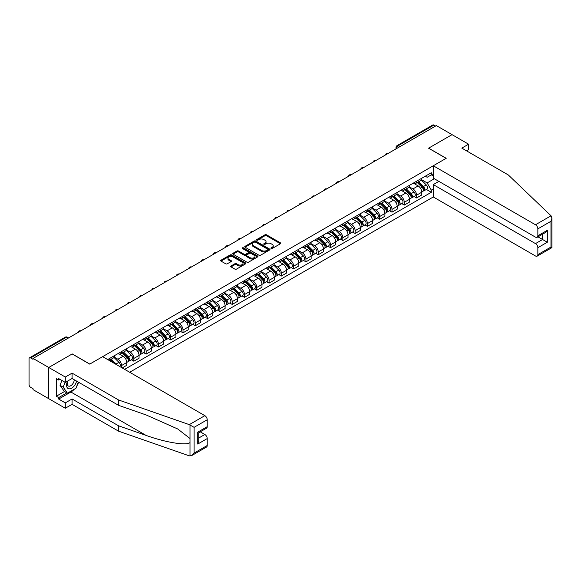 <?xml version="1.0" encoding="UTF-8"?>
<svg xmlns="http://www.w3.org/2000/svg" width="581" height="581" viewBox="0 0 581 581"><rect width="100%" height="100%" fill="white"/><g stroke="black" fill="none" stroke-linecap="round" stroke-linejoin="round"><path stroke-width="0.87" d="M271.138 248.486A0.763 0.443 0 0 0 272.22 248.486L280.441 243.737A1.097 0.632 0 0 0 280.761 243.294A1.097 0.632 0 0 0 280.441 242.851L266.519 234.811A1.097 0.632 0 0 0 264.972 234.811L256.751 239.554A0.763 0.443 0 0 0 257.841 240.178L258.901 239.568A3.501 2.019 0 0 1 263.854 239.568L265.009 240.236A3.501 2.019 0 0 1 266.033 241.667A3.501 2.019 0 0 1 265.009 243.09L263.948 243.708A0.763 0.443 0 0 0 265.03 244.332L266.091 243.715A3.501 2.019 0 0 1 271.044 243.715L272.206 244.39A3.501 2.019 0 0 1 273.23 245.814A3.501 2.019 0 0 1 272.206 247.245L271.138 247.862A0.763 0.443 0 0 0 271.138 248.486L271.138 247.862M231.02 265.982A1.097 0.632 0 0 0 230.701 266.425A1.097 0.632 0 0 0 231.02 266.875L234.92 269.126A1.097 0.632 0 0 0 236.467 269.126L245.596 263.854A1.097 0.632 0 0 0 245.916 263.411A1.097 0.632 0 0 0 245.596 262.968L231.674 254.928A1.097 0.632 0 0 0 230.127 254.928L220.998 260.194A1.097 0.632 0 0 0 220.678 260.644A1.097 0.632 0 0 0 220.998 261.087L225.719 263.81A1.097 0.632 0 0 0 227.265 263.81L231.173 261.559A1.097 0.632 0 0 0 231.492 261.109A1.097 0.632 0 0 0 231.173 260.666L228.834 259.315A2.927 1.692 0 0 1 227.977 258.117A2.927 1.692 0 0 1 229.778 256.555A2.927 1.692 0 0 1 232.974 256.925L242.139 262.22A2.927 1.692 0 0 1 242.996 263.411A2.927 1.692 0 0 1 241.188 264.972A2.927 1.692 0 0 1 237.999 264.602L236.467 263.723A1.097 0.632 0 0 0 234.92 263.723L231.02 265.982L231.02 266.875M33.066 358.433L436.36 125.59L452.04 134.647L428.56 148.206L446.128 158.352L89.801 364.069L72.233 353.923L48.753 367.482L33.066 358.433L33.066 359.341L30.626 357.932A2.23 1.285 -120 0 0 29.515 357.816A2.23 1.285 -120 0 0 29.05 358.84L29.05 384.593A2.23 1.285 -120 0 0 30.626 387.316L33.066 388.733L33.066 389.64L48.753 398.689L48.753 367.482L48.753 398.689L65.297 408.247L65.297 402.88L72.073 398.965L72.073 404.332L65.297 408.247M258.981 255.241A1.097 0.632 0 0 0 260.528 255.241L269.649 249.968A1.097 0.632 0 0 0 269.969 249.525A1.097 0.632 0 0 0 269.649 249.075L255.727 241.035A1.097 0.632 0 0 0 254.18 241.035L245.059 246.308A1.097 0.632 0 0 0 244.739 246.758A1.097 0.632 0 0 0 245.059 247.201L258.981 255.241M242.691 248.653A0.763 0.443 0 0 1 243.468 248.755L243.468 247.847L257.623 256.018A1.097 0.632 0 0 1 257.942 256.468A1.097 0.632 0 0 1 257.623 256.911L248.501 262.184A1.097 0.632 0 0 1 246.954 262.184L233.032 254.144L233.032 253.251A1.097 0.632 0 0 0 232.705 253.701A1.097 0.632 0 0 0 233.032 254.144M233.032 253.251L236.932 250.999A1.097 0.632 0 0 1 238.479 250.999L244.129 254.26A1.097 0.632 0 0 0 245.676 254.26L248.269 252.764A1.097 0.632 0 0 0 248.588 252.314A1.097 0.632 0 0 0 248.269 251.871L242.386 248.472A0.763 0.443 0 0 1 243.468 247.847M129.679 372.261L433.288 196.974L535.486 255.981A3.341 1.932 -120 0 0 537.156 256.141A3.341 1.932 -120 0 0 537.853 254.616L537.853 247.702A3.341 1.932 -120 0 0 535.486 243.606L542.581 239.51L547.309 242.241L537.853 247.702M399.873 146.659L398.217 145.7A2.23 1.285 60 0 0 397.106 145.591L432.801 124.98A2.23 1.285 60 0 1 433.913 125.089L398.217 145.7A2.23 1.285 120 0 0 396.641 148.431L396.641 148.525M435.568 126.048L433.913 125.089M416.577 181.228A5.127 2.963 60 0 1 415.517 183.531L420.717 180.531A5.127 2.963 -120 0 0 421.784 178.229M409.198 186.755L412.953 188.919A5.127 2.963 60 0 1 416.577 195.201L421.784 192.195A5.127 2.963 -120 0 0 418.153 185.92L414.435 183.77M421.784 192.195L421.784 194.969L416.577 197.976L414.086 196.538M415.517 183.531A5.127 2.963 60 0 1 412.997 183.298M416.577 195.201L416.577 197.976M404.289 188.331A5.127 2.963 60 0 1 403.229 190.633L408.428 187.627A5.127 2.963 -120 0 0 409.489 185.324M401.791 203.633L404.289 205.071L409.489 202.072L409.489 199.29A5.127 2.963 -120 0 0 405.865 193.015L402.139 190.866M403.229 190.633A5.127 2.963 60 0 1 400.701 190.401M396.91 193.851L400.665 196.015A5.127 2.963 60 0 1 404.289 202.297L404.289 205.071M391.993 195.427A5.127 2.963 60 0 1 390.933 197.729L396.133 194.722A5.127 2.963 -120 0 0 397.193 192.42M389.502 210.729L391.993 212.167L397.193 209.167L397.193 206.393A5.127 2.963 -120 0 0 393.569 200.111L389.851 197.961M390.933 197.729A5.127 2.963 60 0 1 388.413 197.496M384.615 200.946L388.369 203.118A5.127 2.963 60 0 1 391.993 209.392L391.993 212.167M379.705 202.522A5.127 2.963 60 0 1 378.638 204.824L383.845 201.825A5.127 2.963 -120 0 0 384.905 199.523M377.207 217.824L379.705 219.262L384.905 216.263L384.905 213.488A5.127 2.963 -120 0 0 381.281 207.206L377.556 205.057M378.638 204.824A5.127 2.963 60 0 1 376.118 204.592M372.319 208.042L376.081 210.213A5.127 2.963 60 0 1 379.705 216.488L379.705 219.262M367.41 209.618A5.127 2.963 60 0 1 366.35 211.92L371.549 208.92A5.127 2.963 -120 0 0 372.61 206.618M364.919 224.92L367.41 226.365L372.61 223.358L372.61 220.584A5.127 2.963 -120 0 0 368.986 214.309L365.26 212.159M366.35 211.92A5.127 2.963 60 0 1 363.822 211.687M360.031 215.137L363.786 217.309A5.127 2.963 60 0 1 367.41 223.583L367.41 226.365M355.114 216.72A5.127 2.963 60 0 1 354.054 219.015L359.254 216.016A5.127 2.963 -120 0 0 360.314 213.714M352.623 232.022L355.114 233.46L360.322 230.454L360.322 227.679A5.127 2.963 -120 0 0 356.69 221.405L352.972 219.255M354.054 219.015A5.127 2.963 60 0 1 351.534 218.79M347.736 222.24L351.49 224.404A5.127 2.963 60 0 1 355.114 230.686L355.114 233.46M342.826 223.816A5.127 2.963 60 0 1 341.766 226.118L346.966 223.111A5.127 2.963 -120 0 0 348.026 220.809M340.328 239.118L342.826 240.556L348.026 237.556L348.026 234.775A5.127 2.963 -120 0 0 344.402 228.5L340.677 226.35M341.766 226.118A5.127 2.963 60 0 1 339.239 225.886M335.448 229.335L339.202 231.499A5.127 2.963 60 0 1 342.826 237.782L342.826 240.556M330.531 230.911A5.127 2.963 60 0 1 329.471 233.213L334.671 230.207A5.127 2.963 -120 0 0 335.731 227.912M328.04 246.213L330.531 247.651L335.731 244.652L335.731 241.878A5.127 2.963 -120 0 0 332.107 235.595L328.388 233.446M329.471 233.213A5.127 2.963 60 0 1 326.95 232.981M323.152 236.431L326.907 238.602A5.127 2.963 60 0 1 330.531 244.877L330.531 247.651M318.243 238.007A5.127 2.963 60 0 1 317.175 240.309L322.382 237.309A5.127 2.963 -120 0 0 323.443 235.007M315.744 253.309L318.243 254.747L323.443 251.747L323.443 248.973A5.127 2.963 -120 0 0 319.819 242.691L316.093 240.549M317.175 240.309A5.127 2.963 60 0 1 314.655 240.076M310.857 243.526L314.619 245.698A5.127 2.963 60 0 1 318.243 251.972L318.243 254.747M305.947 245.102A5.127 2.963 60 0 1 304.887 247.404L310.087 244.405A5.127 2.963 -120 0 0 311.147 242.103M303.456 260.404L305.947 261.849L311.147 258.843L311.147 256.068A5.127 2.963 -120 0 0 307.523 249.794L303.798 247.644M304.887 247.404A5.127 2.963 60 0 1 302.36 247.172M298.569 250.622L302.323 252.793A5.127 2.963 60 0 1 305.947 259.075L305.947 261.849M293.652 252.205A5.127 2.963 60 0 1 292.592 254.507L297.792 251.5A5.127 2.963 -120 0 0 298.852 249.198M291.161 267.507L293.652 268.945L298.852 265.938L298.852 263.164A5.127 2.963 -120 0 0 295.228 256.889L291.509 254.739M292.592 254.507A5.127 2.963 60 0 1 290.072 254.275M286.273 257.724L290.028 259.889A5.127 2.963 60 0 1 293.652 266.171L293.652 268.945M281.364 259.3A5.127 2.963 60 0 1 280.303 261.603L285.503 258.596A5.127 2.963 -120 0 0 286.564 256.294M278.865 274.602L281.364 276.04L286.564 273.041L286.564 270.267A5.127 2.963 -120 0 0 282.94 263.985L279.214 261.835M280.303 261.603A5.127 2.963 60 0 1 277.776 261.37M273.978 264.82L277.74 266.991A5.127 2.963 60 0 1 281.364 273.266L281.364 276.04M269.068 266.396A5.127 2.963 60 0 1 268.008 268.698L273.208 265.699A5.127 2.963 -120 0 0 274.268 263.396M266.577 281.698L269.068 283.136L274.268 280.136L274.268 277.362A5.127 2.963 -120 0 0 270.644 271.08L266.926 268.93M268.008 268.698A5.127 2.963 60 0 1 265.488 268.466M261.69 271.915L265.444 274.087A5.127 2.963 60 0 1 269.068 280.362L269.068 283.136M256.78 273.491A5.127 2.963 60 0 1 255.713 275.793L260.913 272.794A5.127 2.963 -120 0 0 261.98 270.492M254.282 288.793L256.78 290.239L261.98 287.232L261.98 284.458A5.127 2.963 -120 0 0 258.356 278.183L254.631 276.033M255.713 275.793A5.127 2.963 60 0 1 253.193 275.561M249.394 279.011L253.149 281.182A5.127 2.963 60 0 1 256.78 287.457L256.78 290.239M244.485 280.594A5.127 2.963 60 0 1 243.424 282.889L248.624 279.889A5.127 2.963 -120 0 0 249.685 277.587M241.994 295.896L244.485 297.334L249.685 294.327L249.685 291.553A5.127 2.963 -120 0 0 246.061 285.278L242.335 283.129M243.424 282.889A5.127 2.963 60 0 1 240.897 282.664M237.106 286.113L240.861 288.278A5.127 2.963 60 0 1 244.485 294.56L244.485 297.334M232.189 287.689A5.127 2.963 60 0 1 231.129 289.992L236.329 286.985A5.127 2.963 -120 0 0 237.389 284.683M229.698 302.991L232.189 304.429L237.389 301.43L237.389 298.649A5.127 2.963 -120 0 0 233.765 292.374L230.047 290.224M231.129 289.992A5.127 2.963 60 0 1 228.609 289.759M224.811 293.209L228.565 295.373A5.127 2.963 60 0 1 232.189 301.655L232.189 304.429M219.901 294.785A5.127 2.963 60 0 1 218.841 297.087L224.041 294.08A5.127 2.963 -120 0 0 225.101 291.785M217.403 310.087L219.901 311.525L225.101 308.526L225.101 305.751A5.127 2.963 -120 0 0 221.477 299.469L217.752 297.319M218.841 297.087A5.127 2.963 60 0 1 216.314 296.855M212.515 300.304L216.277 302.476A5.127 2.963 60 0 1 219.901 308.751L219.901 311.525M207.606 301.88A5.127 2.963 60 0 1 206.545 304.183L211.745 301.183A5.127 2.963 -120 0 0 212.806 298.881M205.115 317.182L207.606 318.62L212.806 315.621L212.806 312.847A5.127 2.963 -120 0 0 209.182 306.565L205.463 304.415M206.545 304.183A5.127 2.963 60 0 1 204.025 303.95M200.227 307.4L203.982 309.571A5.127 2.963 60 0 1 207.606 315.846L207.606 318.62M195.318 308.976A5.127 2.963 60 0 1 194.25 311.278L199.45 308.279A5.127 2.963 -120 0 0 200.518 305.976M192.819 324.278L195.318 325.723L200.518 322.716L200.518 319.942A5.127 2.963 -120 0 0 196.894 313.667L193.168 311.518M194.25 311.278A5.127 2.963 60 0 1 191.73 311.046M187.932 314.495L191.686 316.667A5.127 2.963 60 0 1 195.318 322.949L195.318 325.723M183.022 316.079A5.127 2.963 60 0 1 181.962 318.373L187.162 315.374A5.127 2.963 -120 0 0 188.222 313.072M180.531 331.381L183.022 332.819L188.222 329.812L188.222 327.038A5.127 2.963 -120 0 0 184.598 320.763L180.873 318.613M181.962 318.373A5.127 2.963 60 0 1 179.435 318.148M175.644 321.598L179.398 323.762A5.127 2.963 60 0 1 183.022 330.044L183.022 332.819M170.727 323.174A5.127 2.963 60 0 1 169.667 325.476L174.866 322.47A5.127 2.963 -120 0 0 175.927 320.167M168.236 338.476L170.727 339.914L175.927 336.915L175.927 334.14A5.127 2.963 -120 0 0 172.303 327.858L168.584 325.709M169.667 325.476A5.127 2.963 60 0 1 167.146 325.244M163.348 328.693L167.103 330.858A5.127 2.963 60 0 1 170.727 337.14L170.727 339.914M158.439 330.269A5.127 2.963 60 0 1 157.378 332.572L162.578 329.565A5.127 2.963 -120 0 0 163.639 327.27M155.94 345.572L158.439 347.01L163.639 344.01L163.639 341.236A5.127 2.963 -120 0 0 160.015 334.954L156.289 332.804M157.378 332.572A5.127 2.963 60 0 1 154.851 332.339M151.053 335.789L154.815 337.96A5.127 2.963 60 0 1 158.439 344.235L158.439 347.01M146.143 337.365A5.127 2.963 60 0 1 145.083 339.667L150.283 336.668A5.127 2.963 -120 0 0 151.343 334.365M143.652 352.667L146.143 354.112L151.343 351.106L151.343 348.331A5.127 2.963 -120 0 0 147.719 342.049L144.001 339.907M145.083 339.667A5.127 2.963 60 0 1 142.556 339.435M138.765 342.884L142.519 345.056A5.127 2.963 60 0 1 146.143 351.331L146.143 354.112M133.855 344.46A5.127 2.963 60 0 1 132.788 346.763L137.987 343.763A5.127 2.963 -120 0 0 139.055 341.461M131.357 359.762L133.855 361.208L139.055 358.201L139.055 355.427A5.127 2.963 -120 0 0 135.431 349.152L131.705 347.002M132.788 346.763A5.127 2.963 60 0 1 130.267 346.53M126.469 349.987L130.224 352.151A5.127 2.963 60 0 1 133.855 358.433L133.855 361.208M121.56 351.563A5.127 2.963 60 0 1 120.499 353.865L125.699 350.859A5.127 2.963 -120 0 0 126.76 348.556M122.192 367.94L126.76 365.304L126.76 362.522A5.127 2.963 -120 0 0 123.136 356.247L119.41 354.098M120.499 353.865A5.127 2.963 60 0 1 117.972 353.633M114.181 357.083L117.936 359.247A5.127 2.963 60 0 1 121.56 365.529L121.56 367.577M109.155 360.409L113.404 357.954A5.127 2.963 -120 0 0 114.464 355.652M109.264 358.659A5.127 2.963 60 0 1 108.887 360.256M107.688 359.566L431.313 172.724L431.313 174.859L427.137 177.278L425.285 176.203M421.494 179.652L427.137 182.913L434.348 178.752M431.313 174.866L433.288 175.999M433.288 189.014L431.313 190.147L427.137 182.913M124.632 369.349L431.313 192.289L431.313 190.147M431.313 174.859L433.288 173.726M426.381 189.435L431.313 192.289M271.443 248.595L272.206 248.152A3.501 2.019 0 0 0 273.23 246.729L273.23 245.814M266.033 241.667L266.033 242.575A3.501 2.019 0 0 1 265.009 244.005L264.253 244.441M280.427 243.751L266.519 235.719A1.097 0.632 0 0 0 264.972 235.719L257.063 240.287M269.635 249.975L255.727 241.95A1.097 0.632 0 0 0 254.18 241.95L245.073 247.208L245.059 246.308M267.718 249.837A0.763 0.443 0 0 0 267.718 249.213L255.495 242.154A0.763 0.443 0 0 0 254.413 242.154L253.294 242.8A3.501 2.019 0 0 0 252.27 244.231A3.501 2.019 0 0 0 253.294 245.661L261.646 250.484A3.501 2.019 0 0 0 266.599 250.484L267.718 249.837L267.718 250.745A0.763 0.443 0 0 0 267.943 250.433L267.943 249.525M252.27 244.231L252.27 245.138A3.501 2.019 0 0 0 253.294 246.569L253.294 245.661M267.718 250.745L266.599 251.391A3.501 2.019 0 0 1 261.646 251.391L253.294 246.569M233.046 254.151L236.932 251.907L236.932 250.999M248.588 252.314L248.588 253.222A1.097 0.632 0 0 1 248.269 253.672L245.676 255.168A1.097 0.632 0 0 1 244.129 255.168L238.479 251.907A1.097 0.632 0 0 0 236.932 251.907M243.468 248.755L257.608 256.925M249.99 257.637A2.927 1.692 0 0 0 253.178 258.008A2.927 1.692 0 0 0 254.979 256.446A2.927 1.692 0 0 0 254.122 255.248L250.898 253.389A1.097 0.632 0 0 0 249.351 253.389L246.758 254.885A1.097 0.632 0 0 0 246.438 255.328A1.097 0.632 0 0 0 246.758 255.778L249.99 257.637L249.99 258.552A2.927 1.692 0 0 0 253.178 258.915A2.927 1.692 0 0 0 254.979 257.354L254.979 256.446M246.438 255.328L246.438 256.236A1.097 0.632 0 0 0 246.758 256.686L246.758 255.778M249.99 258.552L246.758 256.686M242.996 263.411L242.996 264.319A2.927 1.692 0 0 1 241.188 265.88A2.927 1.692 0 0 1 237.999 265.517L236.467 264.631A1.097 0.632 0 0 0 234.92 264.631L231.035 266.882M227.977 258.117L227.977 259.032A2.927 1.692 0 0 0 228.834 260.223L228.834 259.315M231.173 260.666L231.173 261.559L228.834 260.223M245.581 263.868L231.674 255.836A1.097 0.632 0 0 0 230.127 255.836L221.012 261.094L220.998 260.194M417.245 182.536L422.082 187.314A2.789 1.605 60 0 1 422.823 191.49L421.777 192.093M418.211 183.494L420.259 184.678M417.775 182.231L423.084 187.46A1.336 0.77 60 0 1 423.433 189.464A1.336 0.77 60 0 1 423.309 189.515M418.581 181.766L423.426 186.545A2.789 1.605 60 0 1 424.159 190.721A2.789 1.605 60 0 1 423.317 190.808M421.29 180.001L426.258 184.903A2.789 1.605 60 0 1 426.999 189.079L424.159 190.721M404.95 189.638L409.794 194.41A2.789 1.605 60 0 1 410.527 198.593L409.489 199.189M405.916 190.59L407.971 191.774M405.487 189.326L410.789 194.555A1.336 0.77 60 0 1 411.145 196.56A1.336 0.77 60 0 1 411.021 196.61M406.286 188.861L411.13 193.64A2.789 1.605 60 0 1 411.864 197.816A2.789 1.605 60 0 1 411.028 197.903M409.002 187.097L413.97 191.999A2.789 1.605 60 0 1 414.703 196.182L411.864 197.816M392.654 196.734L397.498 201.513A2.789 1.605 60 0 1 398.232 205.689L397.193 206.284M393.62 197.685L395.676 198.869M393.192 196.422L398.493 201.651A1.336 0.77 60 0 1 398.849 203.655A1.336 0.77 60 0 1 398.726 203.706M393.998 195.957L398.842 200.735A2.789 1.605 60 0 1 399.575 204.911A2.789 1.605 60 0 1 398.733 205.006M396.707 194.199L401.674 199.101A2.789 1.605 60 0 1 402.408 203.277L399.575 204.911M551.042 215.791L551.95 217.991L550.97 221.288L537.853 228.863A3.341 1.932 -120 0 0 535.486 224.767L551.042 215.791L508.302 174.954L461.808 148.111L468.584 144.197L452.04 134.647L428.633 148.155L446.208 158.301L433.288 165.767L535.486 224.767M468.584 144.197L468.584 149.571L466.463 150.799M433.288 196.974L433.288 184.598L535.486 243.606M433.288 165.767L433.288 178.142L535.486 237.142A3.341 1.932 -120 0 0 537.156 237.309A3.341 1.932 -120 0 0 537.853 235.777L537.853 228.863M438.88 181.366L433.288 184.598M537.962 236.845L542.581 239.51L542.581 234.179M537.853 235.777L547.309 230.323L544.942 232.814L537.156 237.309M537.853 254.616L550.97 247.041L551.471 247.324M72.073 398.965L118.568 425.808L118.568 431.175L189.297 455.853L191.73 455.577L194.09 453.078L207.214 445.504A3.341 1.932 60 0 1 206.524 447.036L191.73 455.577M118.568 425.808L146.042 435.394C165.563 442.49 187.431 446.012 190.002 442.475L190.002 438.51L177.728 428.974L146.042 414.921L118.568 405.335L72.073 378.492L65.297 382.407L58.681 378.587L58.681 380.039L56.313 378.674L56.313 396.235L58.681 397.6L66.873 392.865M118.568 431.175L72.073 404.332M207.214 419.758L194.09 427.333L189.297 424.638L118.568 399.968L72.073 373.125L65.297 377.04L48.753 367.482L72.153 353.974L89.728 364.12L102.648 356.654L204.846 415.662A3.341 1.932 60 0 1 207.214 419.758L207.214 426.672A3.341 1.932 60 0 1 206.524 428.204L198.738 432.692L198.738 440.754L197.758 444.051L197.758 432.133C199.036 432.867 199.036 432.867 197.758 432.133L207.214 426.672M65.297 377.04L65.297 382.407M74.368 389.183A12.535 7.241 -60 0 1 70.889 392.008L58.681 399.06L65.297 402.88M58.681 399.06L58.681 397.6M72.073 373.125L72.073 378.492M118.568 399.968L118.568 405.335M198.738 438.023L204.846 434.494A3.341 1.932 60 0 1 207.214 438.59L207.214 445.504M204.846 434.494L200.234 431.828M78.638 382.283A12.535 7.241 -60 0 1 76.852 385.9M59.937 379.313L58.681 380.039M56.313 396.235L64.513 391.507M67.556 381.1A7.241 4.183 120 0 0 66.561 385.181A7.241 4.183 120 0 0 70.933 388.507A7.241 4.183 120 0 0 76.583 381.1M67.941 380.882A4.96 2.861 120 0 0 67.243 383.707A4.96 2.861 120 0 0 68.267 385.98A4.96 2.861 120 0 0 72.051 384.687A4.96 2.861 120 0 0 74.252 379.749M78.326 382.102L75.937 388.275L67.425 393.184L64.273 391.369L60.017 385.319L61.906 380.446M67.425 393.184L63.169 387.135L65.057 382.269M60.017 385.319L63.169 387.135M380.366 203.829L385.21 208.608A2.789 1.605 60 0 1 385.944 212.784L384.905 213.387M381.332 204.781L383.38 205.965M380.904 203.517L386.205 208.753A1.336 0.77 60 0 1 386.554 210.758A1.336 0.77 60 0 1 386.438 210.801M381.702 203.06L386.547 207.831A2.789 1.605 60 0 1 387.28 212.007A2.789 1.605 60 0 1 386.438 212.101M384.411 201.295L389.386 206.197A2.789 1.605 60 0 1 390.12 210.373L387.28 212.007M368.071 210.925L372.915 215.704A2.789 1.605 60 0 1 373.648 219.879L372.61 220.482M369.037 211.876L371.092 213.067M368.608 210.62L373.91 215.849A1.336 0.77 60 0 1 374.266 217.853A1.336 0.77 60 0 1 374.142 217.904M369.414 210.155L374.251 214.934A2.789 1.605 60 0 1 374.992 219.11A2.789 1.605 60 0 1 374.149 219.197M372.123 208.39L377.091 213.292A2.789 1.605 60 0 1 377.824 217.468L374.992 219.11M355.783 218.02L360.619 222.799A2.789 1.605 60 0 1 361.353 226.975L360.314 227.578M356.741 218.979L358.797 220.163M356.313 217.715L361.622 222.944A1.336 0.77 60 0 1 361.97 224.949A1.336 0.77 60 0 1 361.847 225M357.119 217.25L361.963 222.029A2.789 1.605 60 0 1 362.697 226.205A2.789 1.605 60 0 1 361.854 226.292M359.828 215.486L364.795 220.388A2.789 1.605 60 0 1 365.536 224.564L362.697 226.205M343.487 225.123L348.331 229.894A2.789 1.605 60 0 1 349.065 234.078L348.026 234.673M344.453 226.074L346.508 227.258M344.025 224.811L349.326 230.04A1.336 0.77 60 0 1 349.682 232.044A1.336 0.77 60 0 1 349.559 232.095M344.823 224.346L349.668 229.125A2.789 1.605 60 0 1 350.401 233.301A2.789 1.605 60 0 1 349.559 233.388M347.532 222.581L352.507 227.483A2.789 1.605 60 0 1 353.241 231.666L350.401 233.301M331.192 232.218L336.036 236.997A2.789 1.605 60 0 1 336.769 241.173L335.731 241.769M332.158 233.17L334.213 234.354M331.729 231.906L337.031 237.142A1.336 0.77 60 0 1 337.387 239.147A1.336 0.77 60 0 1 337.263 239.19M332.535 231.441L337.379 236.22A2.789 1.605 60 0 1 338.113 240.396A2.789 1.605 60 0 1 337.27 240.49M335.244 229.684L340.212 234.586A2.789 1.605 60 0 1 340.945 238.762L338.113 240.396M318.904 239.314L323.74 244.093A2.789 1.605 60 0 1 324.481 248.269L323.443 248.871M319.87 240.265L321.918 241.449M319.441 239.002L324.743 244.238A1.336 0.77 60 0 1 325.091 246.242A1.336 0.77 60 0 1 324.975 246.286M320.24 238.544L325.084 243.316A2.789 1.605 60 0 1 325.818 247.499A2.789 1.605 60 0 1 324.975 247.586M322.949 236.779L327.924 241.681A2.789 1.605 60 0 1 328.657 245.857L325.818 247.499M306.608 246.409L311.452 251.188A2.789 1.605 60 0 1 312.186 255.364L311.147 255.967M307.574 247.361L309.629 248.552M307.146 246.104L312.447 251.333A1.336 0.77 60 0 1 312.803 253.338A1.336 0.77 60 0 1 312.68 253.389M307.952 245.64L312.789 250.418A2.789 1.605 60 0 1 313.529 254.594A2.789 1.605 60 0 1 312.687 254.681M310.661 243.875L315.628 248.777A2.789 1.605 60 0 1 316.362 252.953L313.529 254.594M294.313 253.512L299.157 258.284A2.789 1.605 60 0 1 299.89 262.459L298.852 263.062M295.279 254.463L297.334 255.647M294.85 253.2L300.159 258.429A1.336 0.77 60 0 1 300.508 260.433A1.336 0.77 60 0 1 300.384 260.484M295.656 252.735L300.5 257.514A2.789 1.605 60 0 1 301.234 261.69A2.789 1.605 60 0 1 300.392 261.777M298.365 250.97L303.333 255.872A2.789 1.605 60 0 1 304.074 260.048L301.234 261.69M282.025 260.608L286.869 265.386A2.789 1.605 60 0 1 287.602 269.562L286.564 270.158M282.991 261.559L285.046 262.743M282.562 260.295L287.864 265.524A1.336 0.77 60 0 1 288.22 267.529A1.336 0.77 60 0 1 288.096 267.58M283.361 259.83L288.205 264.609A2.789 1.605 60 0 1 288.939 268.785A2.789 1.605 60 0 1 288.096 268.88M286.07 258.073L291.045 262.975A2.789 1.605 60 0 1 291.778 267.151L288.939 268.785M269.729 267.703L274.573 272.482A2.789 1.605 60 0 1 275.307 276.658L274.268 277.26M270.695 268.654L272.75 269.838M270.267 267.391L275.568 272.627A1.336 0.77 60 0 1 275.924 274.631A1.336 0.77 60 0 1 275.801 274.675M271.073 266.926L275.917 271.705A2.789 1.605 60 0 1 276.65 275.881A2.789 1.605 60 0 1 275.808 275.975M273.782 265.168L278.749 270.071A2.789 1.605 60 0 1 279.483 274.247L276.65 275.881M257.441 274.798L262.278 279.577A2.789 1.605 60 0 1 263.019 283.753L261.98 284.356M258.407 275.75L260.455 276.941M257.979 274.486L263.28 279.722A1.336 0.77 60 0 1 263.629 281.727A1.336 0.77 60 0 1 263.513 281.778M258.777 274.029L263.621 278.8A2.789 1.605 60 0 1 264.355 282.983A2.789 1.605 60 0 1 263.513 283.07M261.486 272.264L266.461 277.166A2.789 1.605 60 0 1 267.195 281.342L264.355 282.983M245.146 281.894L249.99 286.673A2.789 1.605 60 0 1 250.723 290.849L249.685 291.451M246.112 282.853L248.167 284.036M245.683 281.589L250.985 286.818A1.336 0.77 60 0 1 251.341 288.822A1.336 0.77 60 0 1 251.217 288.873M246.489 281.124L251.326 285.903A2.789 1.605 60 0 1 252.067 290.079A2.789 1.605 60 0 1 251.224 290.166M249.198 279.359L254.166 284.262A2.789 1.605 60 0 1 254.899 288.437L252.067 290.079M232.85 288.997L237.694 293.768A2.789 1.605 60 0 1 238.428 297.951L237.389 298.547M233.816 289.948L235.871 291.132M233.388 288.684L238.697 293.913A1.336 0.77 60 0 1 239.045 295.918A1.336 0.77 60 0 1 238.922 295.969M234.194 288.22L239.038 292.998A2.789 1.605 60 0 1 239.771 297.174A2.789 1.605 60 0 1 238.929 297.261M236.903 286.455L241.87 291.357A2.789 1.605 60 0 1 242.611 295.54L239.771 297.174M220.562 296.092L225.406 300.871A2.789 1.605 60 0 1 226.14 305.047L225.101 305.642M221.528 297.044L223.576 298.227M221.1 295.78L226.401 301.009A1.336 0.77 60 0 1 226.757 303.021A1.336 0.77 60 0 1 226.634 303.064M221.898 295.315L226.743 300.094A2.789 1.605 60 0 1 227.476 304.27A2.789 1.605 60 0 1 226.634 304.364M224.607 293.558L229.582 298.46A2.789 1.605 60 0 1 230.316 302.636L227.476 304.27M208.267 303.188L213.111 307.966A2.789 1.605 60 0 1 213.844 312.142L212.806 312.745M209.233 304.139L211.288 305.323M208.804 302.875L214.106 308.112A1.336 0.77 60 0 1 214.462 310.116A1.336 0.77 60 0 1 214.338 310.16M209.61 302.418L214.447 307.189A2.789 1.605 60 0 1 215.188 311.365A2.789 1.605 60 0 1 214.345 311.46M212.319 300.653L217.287 305.555A2.789 1.605 60 0 1 218.02 309.731L215.188 311.365M195.979 310.283L200.815 315.062A2.789 1.605 60 0 1 201.556 319.238L200.518 319.84M196.944 311.234L198.992 312.425M196.516 309.978L201.818 315.207A1.336 0.77 60 0 1 202.166 317.211A1.336 0.77 60 0 1 202.05 317.262M197.315 309.513L202.159 314.292A2.789 1.605 60 0 1 202.892 318.468A2.789 1.605 60 0 1 202.05 318.555M200.024 307.748L204.991 312.651A2.789 1.605 60 0 1 205.732 316.827L202.892 318.468M183.683 317.379L188.527 322.157A2.789 1.605 60 0 1 189.261 326.333L188.222 326.936M184.649 318.337L186.704 319.521M184.221 317.073L189.522 322.302A1.336 0.77 60 0 1 189.878 324.307A1.336 0.77 60 0 1 189.755 324.358M185.019 316.609L189.864 321.387A2.789 1.605 60 0 1 190.597 325.563A2.789 1.605 60 0 1 189.762 325.65M187.736 314.844L192.703 319.746A2.789 1.605 60 0 1 193.437 323.922L190.597 325.563M171.388 324.481L176.232 329.26A2.789 1.605 60 0 1 176.965 333.436L175.927 334.031M172.354 325.433L174.409 326.616M171.925 324.169L177.234 329.398A1.336 0.77 60 0 1 177.583 331.402A1.336 0.77 60 0 1 177.459 331.453M172.731 323.704L177.575 328.483A2.789 1.605 60 0 1 178.309 332.659A2.789 1.605 60 0 1 177.466 332.746M175.44 321.939L180.408 326.842A2.789 1.605 60 0 1 181.141 331.025L178.309 332.659M159.1 331.577L163.944 336.355A2.789 1.605 60 0 1 164.677 340.531L163.639 341.127M160.065 332.528L162.114 333.712M159.637 331.264L164.939 336.501A1.336 0.77 60 0 1 165.294 338.505A1.336 0.77 60 0 1 165.171 338.549M160.436 330.8L165.28 335.578A2.789 1.605 60 0 1 166.013 339.754A2.789 1.605 60 0 1 165.171 339.849M163.145 329.042L168.12 333.944A2.789 1.605 60 0 1 168.853 338.12L166.013 339.754M146.804 338.672L151.648 343.451A2.789 1.605 60 0 1 152.382 347.627L151.343 348.23M147.77 339.624L149.825 340.807M147.342 338.36L152.643 343.596A1.336 0.77 60 0 1 152.999 345.601A1.336 0.77 60 0 1 152.876 345.644M148.148 337.902L152.985 342.674A2.789 1.605 60 0 1 153.725 346.857A2.789 1.605 60 0 1 152.883 346.944M150.857 336.138L155.824 341.04A2.789 1.605 60 0 1 156.558 345.216L153.725 346.857M134.516 345.768L139.353 350.546A2.789 1.605 60 0 1 140.094 354.722L139.048 355.325M135.482 346.726L137.53 347.91M135.053 345.463L140.355 350.692A1.336 0.77 60 0 1 140.704 352.696A1.336 0.77 60 0 1 140.587 352.747M135.852 344.998L140.696 349.777A2.789 1.605 60 0 1 141.43 353.952A2.789 1.605 60 0 1 140.587 354.04M138.561 343.233L143.529 348.135A2.789 1.605 60 0 1 144.27 352.311L141.43 353.952M122.221 352.87L127.065 357.642A2.789 1.605 60 0 1 127.798 361.818L126.76 362.421M123.187 353.822L125.242 355.006M122.758 352.558L128.06 357.787A1.336 0.77 60 0 1 128.416 359.792A1.336 0.77 60 0 1 128.292 359.842M123.557 352.093L128.401 356.872A2.789 1.605 60 0 1 129.135 361.048A2.789 1.605 60 0 1 128.299 361.135M126.273 350.328L131.241 355.231A2.789 1.605 60 0 1 131.974 359.407L129.135 361.048M109.925 359.966L112.118 362.123M110.891 360.917L112.946 362.101M114.166 363.307L110.463 359.654M111.269 359.189L116.113 363.967A2.789 1.605 60 0 1 116.774 364.81M113.978 357.431L118.945 362.333A2.789 1.605 60 0 1 119.693 366.502M396.721 148.475L396.641 148.431A2.23 1.285 0 0 1 395.988 147.523L395.988 148.896M121.56 365.529L126.76 362.522M133.855 358.433L139.055 355.427M146.143 351.331L151.343 348.331M158.439 344.235L163.639 341.236M170.727 337.14L175.927 334.14M183.022 330.044L188.222 327.038M195.318 322.949L200.518 319.942M207.606 315.846L212.806 312.847M219.901 308.751L225.101 305.751M232.189 301.655L237.389 298.649M244.485 294.56L249.685 291.553M256.78 287.457L261.98 284.458M269.068 280.362L274.268 277.362M281.364 273.266L286.564 270.267M293.652 266.171L298.852 263.164M305.947 259.075L311.147 256.068M318.243 251.972L323.443 248.973M330.531 244.877L335.731 241.878M342.826 237.782L348.026 234.775M355.114 230.686L360.322 227.679M367.41 223.583L372.61 220.584M379.705 216.488L384.905 213.488M391.993 209.392L397.193 206.393M404.289 202.297L409.489 199.29M117.936 359.247L123.136 356.247M130.224 352.151L135.431 349.152M142.519 345.056L147.719 342.049M154.815 337.96L160.015 334.954M167.103 330.858L172.303 327.858M179.398 323.762L184.598 320.763M191.686 316.667L196.894 313.667M203.982 309.571L209.182 306.565M216.277 302.476L221.477 299.469M228.565 295.373L233.765 292.374M240.861 288.278L246.061 285.278M253.149 281.182L258.356 278.183M265.444 274.087L270.644 271.08M277.74 266.991L282.94 263.985M290.028 259.889L295.228 256.889M302.323 252.793L307.523 249.794M314.619 245.698L319.819 242.691M326.907 238.602L332.107 235.595M339.202 231.499L344.402 228.5M351.49 224.404L356.69 221.405M363.786 217.309L368.986 214.309M376.081 210.213L381.281 207.206M388.369 203.118L393.569 200.111M400.665 196.015L405.865 193.015M412.953 188.919L418.153 185.92M387.999 153.515A2.23 1.285 120 0 0 387.011 154.081M375.704 160.61A2.23 1.285 120 0 0 374.716 161.177M363.408 167.706A2.23 1.285 120 0 0 362.428 168.279M351.12 174.808A2.23 1.285 120 0 0 350.132 175.375M338.825 181.904A2.23 1.285 120 0 0 337.844 182.47M326.537 188.999A2.23 1.285 120 0 0 325.549 189.566M314.241 196.095A2.23 1.285 120 0 0 313.253 196.668M301.946 203.197A2.23 1.285 120 0 0 300.965 203.764M289.658 210.293A2.23 1.285 120 0 0 288.67 210.859M277.362 217.388A2.23 1.285 120 0 0 276.382 217.955M265.067 224.484A2.23 1.285 120 0 0 264.086 225.05M252.779 231.579A2.23 1.285 120 0 0 251.791 232.153M240.483 238.682A2.23 1.285 120 0 0 239.503 239.249M228.195 245.778A2.23 1.285 120 0 0 227.207 246.344M215.9 252.873A2.23 1.285 120 0 0 214.919 253.439M203.604 259.968A2.23 1.285 120 0 0 202.624 260.542M191.316 267.064A2.23 1.285 120 0 0 190.328 267.638M179.021 274.167A2.23 1.285 120 0 0 178.04 274.733M166.732 281.262A2.23 1.285 120 0 0 165.745 281.829M154.437 288.358A2.23 1.285 120 0 0 153.457 288.924M142.142 295.453A2.23 1.285 120 0 0 141.161 296.027M129.853 302.556A2.23 1.285 120 0 0 128.866 303.122M117.558 309.651A2.23 1.285 120 0 0 116.578 310.218M105.27 316.747A2.23 1.285 120 0 0 104.282 317.313M92.975 323.842A2.23 1.285 120 0 0 91.994 324.409M80.679 330.938A2.23 1.285 120 0 0 79.699 331.511M67.977 338.28L66.321 337.321L30.626 357.932M68.631 337.902L67.44 337.212A2.23 1.285 120 0 0 66.321 337.321A2.23 1.285 60 0 0 65.21 337.212L29.515 357.816M272.206 248.152L272.206 247.245M263.948 244.332L263.948 243.708M265.009 244.005L265.009 243.09M256.751 240.178L256.751 239.554M264.972 235.719L264.972 234.811M266.519 235.719L266.519 234.811M280.441 243.737L280.441 242.851M254.18 241.95L254.18 241.035M255.727 241.95L255.727 241.035M269.649 249.968L269.649 249.075M261.646 251.391L261.646 250.484M266.599 251.391L266.599 250.484M238.479 251.907L238.479 250.999M244.129 255.168L244.129 254.26M245.676 255.168L245.676 254.26M248.269 253.672L248.269 252.764M257.623 256.911L257.623 256.018M234.92 264.631L234.92 263.723M236.467 264.631L236.467 263.723M237.999 265.517L237.999 264.602M230.127 255.836L230.127 254.928M231.674 255.836L231.674 254.928M245.596 263.854L245.596 262.968M422.082 187.314L420.484 188.237M423.709 188.854L423.208 189.145M426.258 184.903L423.426 186.545M409.794 194.41L408.189 195.339M411.421 195.95L410.92 196.24M413.97 191.999L411.13 193.64M397.498 201.513L395.901 202.435M399.125 203.045L398.624 203.335M401.674 199.101L398.842 200.735M550.97 247.041L550.97 221.288M547.309 230.323L547.309 242.241M190.002 456.02L190.002 442.475M190.002 438.51L190.002 424.965M194.09 427.333L194.09 453.078M207.214 438.59L197.758 444.051M189.297 424.638L204.846 415.662M70.889 392.008L146.042 435.394M385.21 208.608L383.605 209.53M386.837 210.14L386.329 210.431M389.386 206.197L386.547 207.831M372.915 215.704L371.317 216.626M374.542 217.243L374.041 217.534M377.091 213.292L374.251 214.934M360.619 222.799L359.022 223.721M362.246 224.339L361.745 224.629M364.795 220.388L361.963 222.029M348.331 229.894L346.726 230.824M349.958 231.434L349.457 231.725M352.507 227.483L349.668 229.125M336.036 236.997L334.438 237.919M337.663 238.53L337.162 238.82M340.212 234.586L337.379 236.22M323.74 244.093L322.143 245.015M325.375 245.632L324.866 245.916M327.924 241.681L325.084 243.316M311.452 251.188L309.855 252.11M313.079 252.728L312.578 253.018M315.628 248.777L312.789 250.418M299.157 258.284L297.559 259.213M300.784 259.823L300.283 260.114M303.333 255.872L300.5 257.514M286.869 265.386L285.264 266.309M288.496 266.919L287.994 267.209M291.045 262.975L288.205 264.609M274.573 272.482L272.976 273.404M276.2 274.014L275.699 274.305M278.749 270.071L275.917 271.705M262.278 279.577L260.68 280.5M263.912 281.117L263.404 281.4M266.461 277.166L263.621 278.8M249.99 286.673L248.392 287.595M251.617 288.212L251.115 288.503M254.166 284.262L251.326 285.903M237.694 293.768L236.097 294.698M239.321 295.308L238.82 295.598M241.87 291.357L239.038 292.998M225.406 300.871L223.801 301.793M227.033 302.403L226.532 302.694M229.582 298.46L226.743 300.094M213.111 307.966L211.513 308.889M214.738 309.499L214.236 309.789M217.287 305.555L214.447 307.189M200.815 315.062L199.218 315.984M202.442 316.601L201.941 316.892M204.991 312.651L202.159 314.292M188.527 322.157L186.929 323.08M190.154 323.697L189.653 323.987M192.703 319.746L189.864 321.387M176.232 329.26L174.634 330.182M177.859 330.792L177.358 331.083M180.408 326.842L177.575 328.483M163.944 336.355L162.339 337.278M165.57 337.888L165.069 338.178M168.12 333.944L165.28 335.578M151.648 343.451L150.051 344.373M153.275 344.991L152.774 345.274M155.824 341.04L152.985 342.674M139.353 350.546L137.755 351.469M140.98 352.086L140.479 352.376M143.529 348.135L140.696 349.777M127.065 357.642L125.46 358.571M128.691 359.181L128.19 359.472M131.241 355.231L128.401 356.872M118.945 362.333L116.113 363.967M388.188 153.406A2.23 2.23 0 0 0 385.326 155.054M375.892 160.501A2.23 2.23 0 0 0 373.031 162.157M363.597 167.597A2.23 2.23 0 0 0 360.743 169.253M351.309 174.699A2.23 2.23 0 0 0 348.447 176.348M339.013 181.795A2.23 2.23 0 0 0 336.152 183.443M326.725 188.89A2.23 2.23 0 0 0 323.864 190.539M314.43 195.986A2.23 2.23 0 0 0 311.569 197.642M302.135 203.089A2.23 2.23 0 0 0 299.28 204.737M289.846 210.184A2.23 2.23 0 0 0 286.985 211.833M277.551 217.279A2.23 2.23 0 0 0 274.69 218.928M265.263 224.375A2.23 2.23 0 0 0 262.401 226.024M252.967 231.47A2.23 2.23 0 0 0 250.106 233.126M240.672 238.573A2.23 2.23 0 0 0 237.818 240.222M228.384 245.669A2.23 2.23 0 0 0 225.522 247.317M216.088 252.764A2.23 2.23 0 0 0 213.227 254.413M203.8 259.86A2.23 2.23 0 0 0 200.939 261.515M191.505 266.955A2.23 2.23 0 0 0 188.643 268.611M179.209 274.058A2.23 2.23 0 0 0 176.355 275.706M166.921 281.153A2.23 2.23 0 0 0 164.06 282.802M154.626 288.249A2.23 2.23 0 0 0 151.764 289.897M142.33 295.344A2.23 2.23 0 0 0 139.476 297M130.042 302.447A2.23 2.23 0 0 0 127.181 304.095M117.747 309.542A2.23 2.23 0 0 0 114.893 311.191M105.459 316.638A2.23 2.23 0 0 0 102.597 318.286M93.163 323.733A2.23 2.23 0 0 0 90.302 325.389M80.868 330.829A2.23 2.23 0 0 0 78.014 332.485M67.44 337.212A2.23 2.23 0 0 0 65.21 337.212M397.106 145.591A2.23 2.23 0 0 0 395.988 147.523M551.95 217.991L551.95 247.608L537.156 256.141"/></g></svg>
